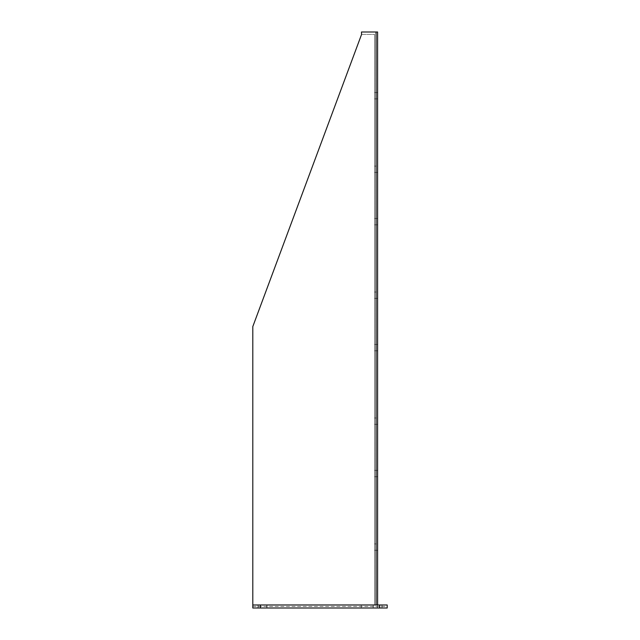<?xml version="1.0" encoding="UTF-8"?>
<svg xmlns="http://www.w3.org/2000/svg" width="640" height="640" viewBox="0 0 640 640"><rect width="100%" height="100%" fill="white"/><g stroke="black" fill="none" stroke-linecap="round" stroke-linejoin="round"><path stroke-width="0.48" stroke-dasharray="3.2 2.4" d="M373.168 604.976L382.016 604.976L373.168 604.976L373.168 608L382.016 608L382.016 604.976L373.184 604.976L382.016 604.976L382.016 608L373.184 608L373.184 604.976L373.168 608L373.168 604.976M266.816 604.976L257.984 604.976L266.976 604.976L257.984 604.976L266.816 604.976L266.816 608L257.984 608L257.984 604.976L257.984 608L266.816 608L257.984 608L257.984 604.976L257.992 608L266.976 608L266.816 604.976L266.816 608M374.576 350.784L374.576 424.328L374.576 344.432L374.576 424.328L374.576 344.432L374.576 424.328L374.576 344.432L374.576 424.328L374.576 344.432L374.576 424.328L374.576 344.432L374.576 424.328L374.576 344.432L374.576 424.328L374.576 344.432L374.576 424.328L374.576 344.432L374.576 424.328L374.576 344.432L374.576 424.328L374.576 344.432L374.576 424.328L374.576 344.432L374.576 424.328L374.576 344.432L374.576 424.328L374.576 344.432L374.576 424.328L374.576 344.432L374.576 424.328L374.576 344.432L374.576 424.328L374.576 344.432L374.576 424.328L374.576 344.432L374.576 350.784L377.6 350.784L377.6 344.432L377.6 424.328L377.6 344.432L377.6 424.328L377.6 344.432L377.6 424.328L377.6 344.432L377.6 424.328L377.6 344.432L377.6 424.328L377.6 344.432L377.6 424.328L377.6 344.432L377.6 424.328L377.6 344.432L377.6 424.328L377.6 344.432L377.6 424.328L377.6 344.432L377.6 424.328L377.6 344.432L377.6 424.328L377.6 344.432L377.6 424.328L377.6 344.432L377.6 424.328L377.6 344.432L377.6 424.328L377.6 344.432L377.6 424.328L377.6 344.432L377.6 424.328L377.6 344.432L377.6 424.328L377.6 350.784L374.576 350.784M374.576 224.832L374.576 298.384L374.576 218.488L374.576 298.384L374.576 218.488L374.576 298.384L374.576 218.488L374.576 298.384L374.576 218.488L374.576 298.384L374.576 218.488L374.576 298.384L374.576 218.488L374.576 298.384L374.576 218.488L374.576 298.384L374.576 218.488L374.576 298.384L374.576 218.488L374.576 298.384L374.576 218.488L374.576 298.384L374.576 218.488L374.576 298.384L374.576 218.488L374.576 298.384L374.576 218.488L374.576 298.384L374.576 218.488L374.576 298.384L374.576 218.488L374.576 298.384L374.576 218.488L374.576 298.384L374.576 218.488L374.576 224.832L377.6 224.832L377.6 218.488L377.6 298.384L377.6 218.488L377.6 298.384L377.6 218.488L377.6 298.384L377.6 218.488L377.6 298.384L377.6 218.488L377.6 298.384L377.6 218.488L377.6 298.384L377.6 218.488L377.6 298.384L377.6 218.488L377.6 298.384L377.6 218.488L377.6 298.384L377.6 218.488L377.6 298.384L377.6 218.488L377.6 298.384L377.6 218.488L377.6 298.384L377.6 218.488L377.6 298.384L377.6 218.488L377.6 298.384L377.6 218.488L377.6 298.384L377.6 218.488L377.6 298.384L377.6 218.488L377.6 298.384L377.6 224.832L374.576 224.832M374.576 476.728L374.576 550.272L374.576 470.376L374.576 550.272L374.576 470.376L374.576 550.272L374.576 470.376L374.576 550.272L374.576 470.376L374.576 550.272L374.576 470.376L374.576 550.272L374.576 470.376L374.576 550.272L374.576 470.376L374.576 550.272L374.576 470.376L374.576 550.272L374.576 470.376L374.576 550.272L374.576 470.376L374.576 550.272L374.576 470.376L374.576 550.272L374.576 470.376L374.576 550.272L374.576 470.376L374.576 550.272L374.576 470.376L374.576 550.272L374.576 470.376L374.576 550.272L374.576 470.376L374.576 550.272L374.576 470.376L374.576 476.728L377.6 476.728L377.6 470.376L377.6 550.272L377.6 470.376L377.6 550.272L377.6 470.376L377.6 550.272L377.6 470.376L377.6 550.272L377.6 470.376L377.6 550.272L377.6 470.376L377.6 550.272L377.6 470.376L377.6 550.272L377.6 470.376L377.6 550.272L377.6 470.376L377.6 550.272L377.6 470.376L377.6 550.272L377.6 470.376L377.6 550.272L377.6 470.376L377.6 550.272L377.6 470.376L377.6 550.272L377.6 470.376L377.6 550.272L377.6 470.376L377.6 550.272L377.6 470.376L377.6 550.272L377.6 470.376L377.6 550.272L377.6 476.728L374.576 476.728M374.576 98.888L374.576 172.432L374.576 92.544L374.576 172.432L374.576 92.544L374.576 172.432L374.576 92.544L374.576 172.432L374.576 92.544L374.576 172.432L374.576 92.544L374.576 172.432L374.576 92.544L374.576 172.432L374.576 92.544L374.576 172.432L374.576 92.544L374.576 172.432L374.576 92.544L374.576 172.432L374.576 92.544L374.576 172.432L374.576 92.544L374.576 172.432L374.576 92.544L374.576 172.432L374.576 92.544L374.576 172.432L374.576 92.544L374.576 172.432L374.576 92.544L374.576 172.432L374.576 92.544L374.576 172.432L374.576 92.544L374.576 98.888L377.6 98.888L377.6 92.544L377.6 172.432L377.6 92.544L377.6 172.432L377.6 92.544L377.6 172.432L377.6 92.544L377.6 172.432L377.6 92.544L377.6 172.432L377.6 92.544L377.6 172.432L377.6 92.544L377.6 172.432L377.6 92.544L377.6 172.432L377.6 92.544L377.6 172.432L377.6 92.544L377.6 172.432L377.6 92.544L377.6 172.432L377.6 92.544L377.6 172.432L377.6 92.544L377.6 172.432L377.6 92.544L377.6 172.432L377.6 92.544L377.6 172.432L377.6 92.544L377.6 172.432L377.6 92.544L377.6 172.432L377.6 98.888L374.576 98.888M374.576 34.384L374.576 604.976L377.6 604.976L377.6 32L361.472 32L361.472 34.384L374.576 34.384L374.576 604.976L377.6 604.976L361.28 604.976L387.2 604.976L252.8 604.976L252.8 326.592L361.584 34.384L374.576 34.384M374.576 166.088L374.576 172.432L374.576 166.088L377.6 166.088L374.576 166.088M374.576 543.92L374.576 550.272L374.576 543.92L377.6 543.92L374.576 543.92M374.576 292.032L374.576 298.384L374.576 292.032L377.6 292.032L374.576 292.032M374.576 417.976L374.576 424.328L374.576 417.976L377.6 417.976L374.576 417.976M377.6 606.464L377.6 604.976L377.6 606.464A1.536 1.536 0 0 1 376.064 608L361.28 608L376.064 608A1.536 1.536 0 0 0 377.6 606.464M376.064 32L376.064 604.976L252.8 604.976L252.8 608L387.2 608L252.8 608L387.2 608L387.2 604.976L379.64 604.976L379.64 608M252.8 326.592L361.584 34.384L252.8 326.592L252.8 606.464L252.8 326.592M252.8 606.464L387.2 606.464L387.2 608L387.2 606.464L252.8 606.464L252.8 608M260.36 608L260.36 604.976L379.64 604.976M260.36 604.976L252.8 604.976M376.064 604.976L377.6 604.976M266.976 608L266.968 604.976L266.976 608M361.28 608L361.28 604.976L361.28 608M258.144 608L258.144 604.976M382 608L382.016 604.976M373.184 608L373.184 604.976M374.576 218.488L377.6 218.488L374.576 218.488M374.576 298.384L377.6 298.384L374.576 298.384M374.576 470.376L377.6 470.376L374.576 470.376M374.576 550.272L377.6 550.272L374.576 550.272M374.576 92.544L377.6 92.544L374.576 92.544M374.576 172.432L377.6 172.432L374.576 172.432M374.576 344.432L377.6 344.432L374.576 344.432M374.576 424.328L377.6 424.328L374.576 424.328"/><path stroke-width="0.96" d="M379.64 608L379.64 604.976L387.2 604.976L387.2 608L252.8 608L252.8 326.592L361.584 34.384L361.472 32L377.6 32L377.6 604.976M379.64 604.976L260.36 604.976L260.36 608M252.8 604.976L260.36 604.976M252.8 608L252.8 606.464M376.064 604.976L376.064 32"/></g></svg>
